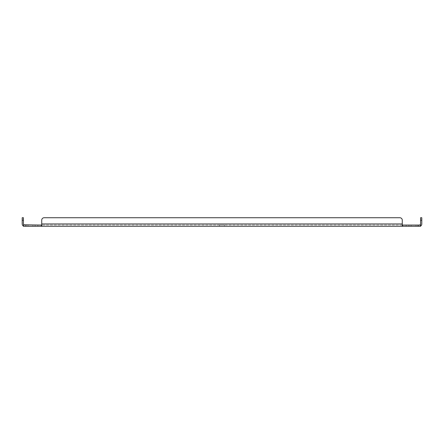 <?xml version="1.0" encoding="UTF-8"?>
<svg xmlns="http://www.w3.org/2000/svg" width="444" height="444" viewBox="0 0 444 444"><rect width="100%" height="100%" fill="white"/><g stroke="black" fill="none" stroke-linecap="round" stroke-linejoin="round"><path stroke-width="0.33" stroke-dasharray="2.22 1.67" d="M408.896 225.053L406.155 225.053L408.896 225.053L406.155 225.053L408.896 225.053L408.896 226.268L406.155 226.268L408.896 226.268L406.155 226.268L408.896 226.268L408.896 225.053M37.845 225.053L35.104 225.053L37.845 225.053L35.104 225.053L37.845 225.053L37.845 226.268L35.104 226.268L37.845 226.268L35.104 226.268L37.845 226.268L37.845 225.053M416.006 225.053L411.122 225.053L416.006 225.053L411.122 225.053L416.006 225.053L411.122 225.053L416.006 225.053L416.006 226.268L411.122 226.268L416.006 226.268L411.122 226.268L416.006 226.268L411.122 226.268L416.006 226.268L416.006 225.053L416.006 226.268M32.878 225.053L27.994 225.053L32.878 225.053L27.994 225.053L32.878 225.053L27.994 225.053L32.878 225.053L32.878 226.268L27.994 226.268L32.878 226.268L27.994 226.268L32.878 226.268L27.994 226.268L32.878 226.268L32.878 225.053L32.878 226.268M224.442 225.053L219.558 225.053L224.442 225.053L219.558 225.053L224.442 225.053L224.442 226.268L219.558 226.268L224.442 226.268L219.558 226.268L224.442 226.268L224.442 225.053M420.579 225.053L419.486 225.053L420.579 225.053L419.486 225.053L420.179 224.803A1.093 1.093 0 0 0 420.579 223.959L420.579 217.732L421.8 217.732L421.8 223.959A2.314 2.314 0 0 1 420.956 225.746L420.579 226.268L420.579 225.053L420.579 226.268L420.579 225.053L402.431 225.053L402.625 226.268L418.137 226.268L418.137 225.053M402.275 224.803L402.275 225.746L402.275 223.959L402.431 225.053L41.725 225.053L402.625 225.053M25.863 225.053L41.375 225.053L41.375 226.268L23.421 226.268L23.421 225.053L25.863 225.053L25.863 226.268M24.514 225.053L23.421 225.053L24.514 225.053M420.579 226.268L418.137 226.268M41.725 224.803L41.725 225.746L41.725 223.959L41.375 225.053M23.421 226.268L23.421 225.053L23.421 226.268L24.514 226.268L23.421 226.268L23.044 225.746A2.314 2.314 0 0 1 22.2 223.959L22.2 217.732L23.421 217.732L23.421 223.959A1.093 1.093 0 0 0 23.821 224.803L23.421 225.053M41.725 226.268L41.725 225.746L41.375 226.268L402.625 226.268L402.275 225.746L402.275 220.169A2.442 2.442 0 0 0 399.839 217.732A2.442 2.442 0 0 1 402.275 220.169A2.442 2.442 0 0 0 399.839 217.732L44.161 217.732A2.442 2.442 0 0 0 41.725 220.169A2.442 2.442 0 0 1 44.161 217.732A2.442 2.442 0 0 0 41.725 220.169L41.725 223.959L402.275 223.959M420.956 225.746L419.486 226.268L420.956 225.746L420.179 224.803L420.579 225.286M41.725 225.746L41.725 220.169M23.421 225.286L23.821 224.803L23.044 225.746L24.514 226.268L23.044 225.746M402.275 226.268L402.275 225.746M399.839 217.732L44.161 217.732M421.8 220.169L420.579 220.169M22.2 220.169L23.421 220.169M406.155 225.053L406.155 226.268L406.155 225.053M35.104 225.053L35.104 226.268L35.104 225.053M411.122 225.053L411.122 226.268M27.994 225.053L27.994 226.268M219.558 225.053L219.558 226.268L219.558 225.053M420.385 225.053L420.579 225.635L420.385 225.053M23.615 225.053L23.421 225.635L23.615 225.053M24.514 226.268L24.165 226.246L24.514 226.268"/><path stroke-width="0.67" d="M23.421 226.268L41.375 226.268L41.375 225.053L23.821 224.803A1.093 1.093 0 0 1 23.421 223.959L23.421 217.732L22.2 217.732L22.2 223.959A2.314 2.314 0 0 0 23.044 225.746L23.421 226.268L23.421 225.053M418.137 225.053L402.625 225.053L402.625 226.268L420.579 226.268L420.579 225.053L418.137 225.053L418.137 226.268M420.579 225.286L420.956 225.746A2.314 2.314 0 0 0 421.8 223.959L421.8 217.732L420.579 217.732L420.579 223.959A1.093 1.093 0 0 1 420.179 224.803L419.486 225.053L420.579 225.053M24.514 225.053L23.821 224.803L24.514 225.053M41.725 224.803L41.375 225.053M402.275 224.803L402.625 225.053M402.275 226.268L402.275 225.746L402.625 226.268L41.375 226.268L41.725 225.746L41.725 220.169A2.442 2.442 0 0 1 44.161 217.732L399.839 217.732A2.442 2.442 0 0 1 402.275 220.169L402.275 223.959L41.725 223.959L41.725 220.169M420.956 225.746L420.579 226.268M23.421 225.286L23.044 225.746M402.275 225.746L402.275 223.959M41.725 226.268L41.725 225.746M44.161 217.732L399.839 217.732M25.863 226.268L25.863 225.053M421.8 220.169L420.579 220.169M23.421 220.169L22.2 220.169"/></g></svg>
